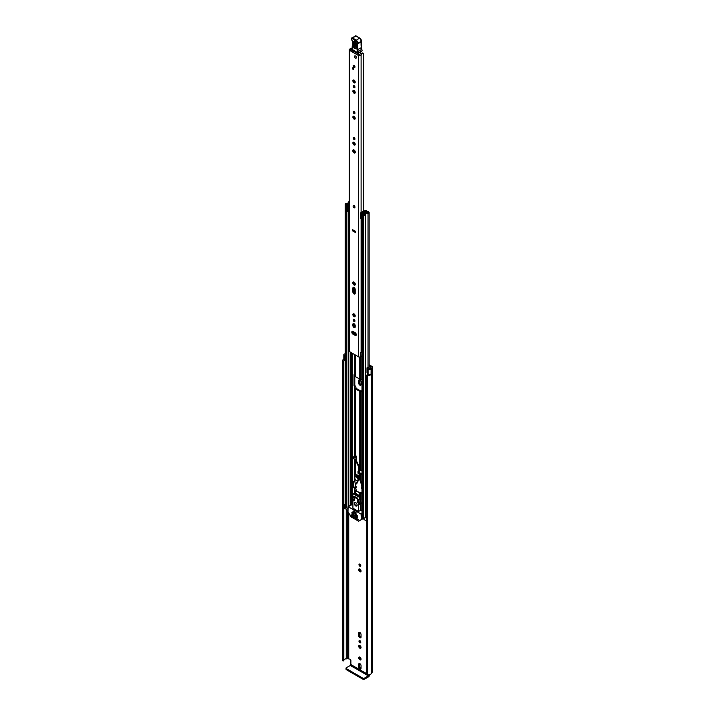 <?xml version="1.0" encoding="UTF-8"?>
<svg xmlns="http://www.w3.org/2000/svg" width="715" height="715" viewBox="0 0 715 715"><rect width="100%" height="100%" fill="white"/><g stroke="black" fill="none" stroke-linecap="round" stroke-linejoin="round"><path stroke-width="1.07" d="M369.047 374.58A2.502 1.439 0 0 1 367.304 374.731L366.768 375.071L367.447 375.509L367.447 674.924L366.768 674.495L366.786 375.169M342.708 660.776L342.494 361.102L343.397 361.477L343.397 660.901L342.708 660.776M359.877 657.139A1.653 0.956 -120 0 0 359.055 657.049A1.653 0.956 -120 0 0 358.796 658.372A1.653 0.956 -120 0 0 359.877 659.829A1.653 0.956 -120 0 0 360.7 659.909A1.653 0.956 -120 0 0 360.95 658.587A1.653 0.956 -120 0 0 359.877 657.139M359.654 657.031A1.653 0.956 -120 0 0 360.798 659.302A1.653 0.956 -120 0 0 361.021 659.4M358.975 641.149A1.278 0.733 -120 0 0 359.529 642.436A1.278 0.733 -120 0 0 360.512 642.776A1.278 0.733 -120 0 0 360.78 642.186A1.278 0.733 -120 0 0 360.226 640.908A1.278 0.733 -120 0 0 359.243 640.569A1.278 0.733 -120 0 0 358.975 641.149M359.895 640.64A1.278 0.733 -120 0 0 360.78 642.168M358.707 646.181A1.653 0.956 -120 0 0 359.431 647.835A1.653 0.956 -120 0 0 360.7 648.282A1.653 0.956 -120 0 0 361.039 647.522A1.653 0.956 -120 0 0 360.324 645.868A1.653 0.956 -120 0 0 359.055 645.422A1.653 0.956 -120 0 0 358.707 646.181M359.654 645.404A1.653 0.956 -120 0 0 359.627 645.645A1.653 0.956 -120 0 0 361.021 647.772M358.975 564.68A1.278 0.733 -120 0 0 359.529 565.967A1.278 0.733 -120 0 0 360.512 566.307A1.278 0.733 -120 0 0 360.78 565.726A1.278 0.733 -120 0 0 360.226 564.439A1.278 0.733 -120 0 0 359.243 564.099A1.278 0.733 -120 0 0 358.975 564.68M359.895 564.171A1.278 0.733 -120 0 0 360.78 565.699M358.707 569.712A1.653 0.956 -120 0 0 359.431 571.374A1.653 0.956 -120 0 0 360.7 571.812A1.653 0.956 -120 0 0 361.039 571.062A1.653 0.956 -120 0 0 360.324 569.399A1.653 0.956 -120 0 0 359.055 568.961A1.653 0.956 -120 0 0 358.707 569.712M359.654 568.934A1.653 0.956 -120 0 0 359.627 569.185A1.653 0.956 -120 0 0 361.021 571.303M344.469 354.005L344.514 353.988A1.796 1.037 0 0 0 343.817 354.81L343.817 359.708A1.796 1.037 0 0 0 344.344 360.44A1.796 1.037 0 0 0 344.862 360.646L345.157 360.726M343.817 354.81A1.796 1.037 0 0 0 344.344 355.543A1.796 1.037 0 0 0 344.862 355.757L345.157 355.829M369.155 365.848L371.005 366.92L370.853 367.617A1.796 1.037 0 0 0 370.325 368.35A2.502 1.439 180 0 1 370.191 368.815L369.36 368.922L368.18 367.492L367.001 367.805L367.001 372.703L368.082 374.052A1.796 1.037 0 0 0 368.448 374.356A1.796 1.037 0 0 0 371.13 374.258L371.13 369.36L371.067 374.303M367.001 367.805L368.082 369.155A1.796 1.037 0 0 0 368.448 369.458A1.796 1.037 0 0 0 371.13 369.36M366.768 673.727L350.868 664.539L350.868 660.499A1.001 0.581 60 0 0 350.162 659.275L347.526 658.551A1.796 1.037 180 0 1 346.266 658.855A2.502 1.439 0 0 0 343.844 659.963M361.039 665.665A1.653 0.956 -120 0 0 360.324 664.003A1.653 0.956 -120 0 0 359.055 663.565A1.653 0.956 -120 0 0 358.707 664.315L358.707 666.809A1.653 0.956 -120 0 0 359.431 668.462A1.653 0.956 -120 0 0 360.7 668.909A1.653 0.956 -120 0 0 361.039 668.15L361.039 665.665M358.707 635.715A1.653 0.956 -120 0 0 359.431 637.369A1.653 0.956 -120 0 0 360.7 637.816A1.653 0.956 -120 0 0 361.039 637.056L361.039 634.571A1.653 0.956 -120 0 0 360.324 632.909A1.653 0.956 -120 0 0 359.055 632.471A1.653 0.956 -120 0 0 358.707 633.222L358.707 635.715L359.627 635.179A1.653 0.956 -120 0 0 361.021 637.306M361.039 381.998A1.653 0.956 -120 0 0 360.324 380.335A1.653 0.956 -120 0 0 359.055 379.897A1.653 0.956 -120 0 0 358.707 380.648L358.707 383.133A1.653 0.956 -120 0 0 359.431 384.795A1.653 0.956 -120 0 0 360.7 385.242A1.653 0.956 -120 0 0 361.039 384.482L361.039 381.998M355.462 486.111L355.462 487.737A77.461 44.723 -120 0 0 355.748 487.934M356.097 486.468L355.48 486.12L356.258 487.255L355.57 487.076L356.15 486.736M359.654 663.538A1.653 0.956 -120 0 0 359.627 663.788L359.627 666.273A1.653 0.956 -120 0 0 361.021 668.4M359.654 632.444A1.653 0.956 -120 0 0 359.627 632.695L359.627 635.179M359.654 379.871A1.653 0.956 -120 0 0 359.627 380.121L359.627 382.605A1.653 0.956 -120 0 0 361.021 384.733M369.155 364.784L371.925 366.384A2.047 1.18 180 0 1 372.524 367.224A2.047 1.18 180 0 1 371.925 368.064L371.621 368.35A3.798 2.19 180 0 1 371.174 369.387M343.835 361.29L343.397 660.901M343.522 660.883L343.397 361.477M344.049 360.217A2.502 1.439 0 0 0 343.772 360.878A2.502 1.439 0 0 0 343.826 361.182L343.844 660.66M344.469 353.97A3.798 2.19 180 0 1 345.157 353.809M343.817 359.207A3.798 2.19 0 0 0 342.476 360.878A3.798 2.19 0 0 0 342.494 361.102M367.447 375.509A3.798 2.19 0 0 0 371.174 374.365M367.447 674.924A3.798 2.19 0 0 0 371.621 672.752L371.925 672.457A2.047 1.18 0 0 0 372.524 671.617L372.524 367.224M350.868 664.539L350.332 665.459L368.359 675.863L368.886 674.942M368.359 675.863L364.328 678.186L364.328 679.25L368.359 676.926A2.047 1.18 120 0 0 369.798 674.62M364.328 679.25A1.001 0.581 180 0 1 362.916 679.25L346.31 669.66A1.001 0.581 180 0 1 346.015 669.249L346.015 668.194A1.001 0.581 0 0 1 346.31 667.783L350.332 665.459M346.015 668.194A1.001 0.581 0 0 0 346.31 668.597L346.31 669.66M362.916 679.25L362.916 678.186L346.31 668.597M362.916 678.186A1.001 0.581 0 0 0 364.328 678.186M354.694 207.761A1.296 0.751 -120 0 0 354.962 207.171A1.296 0.751 -120 0 0 354.399 205.866A1.296 0.751 -120 0 0 353.398 205.518M356.293 334.709A1.653 0.956 -120 0 0 355.123 332.69L352.969 331.447A1.653 0.956 -120 0 0 352.146 331.367A1.653 0.956 -120 0 0 351.887 332.69A1.653 0.956 -120 0 0 352.969 334.146L355.123 335.389A1.653 0.956 -120 0 0 355.945 335.469A1.653 0.956 -120 0 0 356.293 334.709M353.147 319.918A1.278 0.733 -120 0 0 353.702 321.205A1.278 0.733 -120 0 0 354.685 321.544A1.278 0.733 -120 0 0 354.944 320.964A1.278 0.733 -120 0 0 354.39 319.677A1.278 0.733 -120 0 0 353.407 319.337A1.278 0.733 -120 0 0 353.147 319.918M354.068 319.408A1.278 0.733 -120 0 0 354.944 320.946M352.879 314.591A1.653 0.956 -120 0 0 353.603 316.245A1.653 0.956 -120 0 0 354.872 316.691A1.653 0.956 -120 0 0 355.212 315.932A1.653 0.956 -120 0 0 354.488 314.269A1.653 0.956 -120 0 0 353.219 313.831A1.653 0.956 -120 0 0 352.879 314.591M353.818 313.805A1.653 0.956 -120 0 0 353.8 314.055A1.653 0.956 -120 0 0 355.194 316.182M352.79 282.827A1.77 1.028 -120 0 0 353.568 284.615A1.77 1.028 -120 0 0 354.935 285.088A1.77 1.028 -120 0 0 355.301 284.284A1.77 1.028 -120 0 0 354.524 282.497A1.77 1.028 -120 0 0 353.156 282.023A1.77 1.028 -120 0 0 352.79 282.827M353.746 281.978A1.77 1.028 -120 0 0 353.711 282.3A1.77 1.028 -120 0 0 355.266 284.606L355.248 283.828M353.147 137.932A1.278 0.733 -120 0 0 353.702 139.219A1.278 0.733 -120 0 0 354.685 139.559A1.278 0.733 -120 0 0 354.944 138.978A1.278 0.733 -120 0 0 354.39 137.691A1.278 0.733 -120 0 0 353.407 137.352A1.278 0.733 -120 0 0 353.147 137.932M354.068 137.423A1.278 0.733 -120 0 0 354.944 138.96M352.879 142.964A1.653 0.956 -120 0 0 353.603 144.627A1.653 0.956 -120 0 0 354.872 145.065A1.653 0.956 -120 0 0 355.212 144.314A1.653 0.956 -120 0 0 354.488 142.651A1.653 0.956 -120 0 0 353.219 142.214A1.653 0.956 -120 0 0 352.879 142.964M353.818 142.187A1.653 0.956 -120 0 0 353.8 142.437A1.653 0.956 -120 0 0 355.194 144.564M352.79 150.704A1.77 1.028 -120 0 0 353.568 152.492A1.77 1.028 -120 0 0 354.935 152.965A1.77 1.028 -120 0 0 355.301 152.161A1.77 1.028 -120 0 0 354.524 150.373A1.77 1.028 -120 0 0 353.156 149.9A1.77 1.028 -120 0 0 352.79 150.704M353.746 149.855A1.77 1.028 -120 0 0 353.711 150.177A1.77 1.028 -120 0 0 355.266 152.483M353.147 112.023A1.278 0.733 -120 0 0 353.702 113.31A1.278 0.733 -120 0 0 354.685 113.649A1.278 0.733 -120 0 0 354.944 113.068A1.278 0.733 -120 0 0 354.39 111.781A1.278 0.733 -120 0 0 353.407 111.442A1.278 0.733 -120 0 0 353.147 112.023M354.068 111.513A1.278 0.733 -120 0 0 354.944 113.05M352.879 117.054A1.653 0.956 -120 0 0 353.603 118.717A1.653 0.956 -120 0 0 354.872 119.155A1.653 0.956 -120 0 0 355.212 118.404A1.653 0.956 -120 0 0 354.488 116.742A1.653 0.956 -120 0 0 353.219 116.304A1.653 0.956 -120 0 0 352.879 117.054M353.818 116.277A1.653 0.956 -120 0 0 353.8 116.527A1.653 0.956 -120 0 0 355.194 118.645M352.879 91.145A1.653 0.956 -120 0 0 353.603 92.807A1.653 0.956 -120 0 0 354.872 93.245A1.653 0.956 -120 0 0 355.212 92.494A1.653 0.956 -120 0 0 354.488 90.832A1.653 0.956 -120 0 0 353.219 90.394A1.653 0.956 -120 0 0 352.879 91.145M353.818 90.367A1.653 0.956 -120 0 0 353.8 90.617A1.653 0.956 -120 0 0 355.194 92.736M353.147 86.113A1.278 0.733 -120 0 0 353.702 87.4A1.278 0.733 -120 0 0 354.685 87.739A1.278 0.733 -120 0 0 354.944 87.159A1.278 0.733 -120 0 0 354.39 85.871A1.278 0.733 -120 0 0 353.407 85.532A1.278 0.733 -120 0 0 353.147 86.113M354.068 85.603A1.278 0.733 -120 0 0 354.944 87.132M352.879 80.777A1.653 0.956 -120 0 0 353.603 82.439A1.653 0.956 -120 0 0 354.872 82.886A1.653 0.956 -120 0 0 355.212 82.127A1.653 0.956 -120 0 0 354.488 80.464A1.653 0.956 -120 0 0 353.219 80.026A1.653 0.956 -120 0 0 352.879 80.777M353.818 80A1.653 0.956 -120 0 0 353.8 80.25A1.653 0.956 -120 0 0 355.194 82.377M353.13 65.869A1.296 0.751 -120 0 0 353.693 67.174A1.296 0.751 -120 0 0 354.694 67.523A1.296 0.751 -120 0 0 354.962 66.924A1.296 0.751 -120 0 0 354.399 65.619A1.296 0.751 -120 0 0 353.398 65.271A1.296 0.751 -120 0 0 353.13 65.869M354.542 56.485A1.296 0.751 -120 0 0 355.105 57.79A1.296 0.751 -120 0 0 356.106 58.138A1.296 0.751 -120 0 0 356.374 57.54A1.296 0.751 -120 0 0 355.811 56.235A1.296 0.751 -120 0 0 354.81 55.886A1.296 0.751 -120 0 0 354.542 56.485M352.057 49.415A3.423 1.975 180 0 1 350.716 49.603L359.806 54.858A3.423 1.975 180 0 1 362.702 52.973L363.569 53.402L363.569 211.274M353.818 287.35A1.653 0.956 -120 0 0 353.8 287.591L353.8 291.389A1.653 0.956 -120 0 0 355.194 293.516M353.818 323.582A1.653 0.956 -120 0 0 353.8 323.832L353.8 325.012A1.653 0.956 -120 0 0 355.194 327.139M352.745 331.34A1.653 0.956 -120 0 0 353.889 333.61L356.043 334.852A1.653 0.956 -120 0 0 356.267 334.96M355.686 231.624L353.317 230.096M355.686 231.463L355.686 232.679L352.406 230.784L352.406 229.56L355.686 231.463M355.212 325.709A1.653 0.956 -120 0 0 354.488 324.047A1.653 0.956 -120 0 0 353.219 323.6A1.653 0.956 -120 0 0 352.879 324.36L352.879 325.54A1.653 0.956 -120 0 0 353.603 327.202A1.653 0.956 -120 0 0 354.872 327.64A1.653 0.956 -120 0 0 355.212 326.889L355.212 325.709M355.212 289.468A1.653 0.956 -120 0 0 354.488 287.814A1.653 0.956 -120 0 0 353.219 287.367A1.653 0.956 -120 0 0 352.879 288.127L352.879 291.917A1.653 0.956 -120 0 0 353.603 293.579A1.653 0.956 -120 0 0 354.872 294.026A1.653 0.956 -120 0 0 355.212 293.266L355.212 289.468M352.075 48.504A2.127 1.224 180 0 1 350.663 48.852A1.546 0.894 0 0 0 349.179 49.746A1.546 0.894 0 0 0 349.626 50.381L358.465 55.484A1.546 0.894 0 0 0 360.128 55.681A1.546 0.894 0 0 0 361.111 54.885A2.127 1.224 180 0 1 363.3 53.705L363.56 53.562M349.179 49.746L349.179 351.047A1.546 0.894 0 0 0 349.626 351.682L358.465 356.776A1.546 0.894 0 0 0 360.771 356.705L360.914 356.579A1.001 0.581 0 0 1 361.996 356.347M353.514 68.131L353.514 69.561L352.808 69.149L352.808 67.719L353.514 68.131L352.808 69.149M361.996 350.94A2.127 1.224 180 0 0 361.111 351.896A1.546 0.894 0 0 1 360.771 352.423L360.771 356.705M361.996 351.503A2.342 1.35 0 0 0 361.227 351.53M360.771 352.62L360.914 356.579M361.996 352.263A1.001 0.581 0 0 0 360.914 352.504M352.406 230.784L353.612 230.257M353.335 50.962L352.933 51.194A1.001 0.581 60 0 1 352.933 51.194L353.246 50.327M358.313 53.25L358.331 54.34M360.253 52.168L360.288 53.92M356.24 43.57L356.097 47.968C355.087 49.46 354.148 48.87 353.273 46.216L353.407 41.81C354.425 40.326 355.364 40.916 356.24 43.57A0.751 0.447 -178.1 0 1 356.025 43.24L354.72 41.309L354.229 41.926L354.086 46.332C354.658 48.066 355.275 48.45 355.936 47.476A0.751 0.447 -178.1 0 0 355.882 47.646L355.891 47.735M356.222 47.092L354.747 46.18L355.006 41.416M361.736 49.129L362.112 50.729A4.996 2.887 -120 0 0 361.736 49.424A4.996 2.887 60 0 1 361.307 47.789A28.475 16.445 60 0 1 361.155 41.819L357.625 43.856A28.475 16.445 -120 0 0 357.777 49.827A4.996 2.887 -120 0 0 358.206 51.471A4.996 2.887 60 0 1 358.599 52.865L357.893 52.955A4.496 2.601 -120 0 0 357.545 51.703A5.497 3.173 60 0 1 357.071 49.889A28.975 16.731 60 0 1 356.919 43.776L357.008 43.49A2.002 1.153 -120 0 0 355.668 40.612L352.2 38.574A0.903 0.518 -120 0 0 351.539 38.905L351.53 39.048A1.653 0.956 -120 0 0 351.95 40.371A2.502 1.439 60 0 1 352.584 42.382L352.191 49.532L357.992 53.178A0.501 0.501 0 0 0 358.501 53.187L352.048 49.308A0.501 0.501 0 0 0 352.289 49.755L352.531 49.728M361.164 41.327L361.236 41.55A2.502 1.439 -120 0 0 359.556 37.966L356.088 35.929L352.558 37.966L356.025 40.004A2.502 1.439 60 0 1 357.697 43.597L356.919 43.776M356.436 36.125L356.088 35.929A1.403 0.804 -120 0 0 355.364 35.839L351.539 38.476A1.403 0.804 60 0 1 351.825 37.877A1.403 0.804 60 0 1 352.558 37.966L352.2 38.574M361.602 51.391L358.599 52.865L362.112 50.729M362.067 50.854L361.138 51.48L362.067 50.854M355.713 41.89L355.57 46.287L356.061 46.591M355.462 55.949A1.296 0.751 60 0 1 356.311 57.093A1.296 0.751 60 0 1 356.106 58.138A1.296 0.751 60 0 1 355.462 58.076A1.296 0.751 60 0 1 354.613 56.932A1.296 0.751 60 0 1 354.81 55.886A1.296 0.751 60 0 1 355.462 55.949M354.014 205.598A1.296 0.751 60 0 1 354.863 206.742A1.296 0.751 60 0 1 354.658 207.788A1.296 0.751 60 0 1 354.014 207.725A1.296 0.751 60 0 1 353.165 206.572A1.296 0.751 60 0 1 353.362 205.536A1.296 0.751 60 0 1 354.014 205.598M354.05 65.333A1.296 0.751 60 0 1 354.899 66.486A1.296 0.751 60 0 1 354.694 67.523A1.296 0.751 60 0 1 354.05 67.46A1.296 0.751 60 0 1 353.201 66.316A1.296 0.751 60 0 1 353.398 65.271A1.296 0.751 60 0 1 354.05 65.333M355.918 459.745L356.445 460.049L356.445 456.179L355.248 455.482A1.546 0.894 180 0 1 354.792 454.847L354.792 386.922L354.014 385.751L354.014 374.731L354.792 374.678L354.792 385.296L355.435 386.288A1.546 0.894 0 0 1 355.891 386.922L356.025 388.299L360.548 390.908L361.996 390.989M354.935 459.101A1.546 0.894 0 0 0 354.953 459.119L358.564 466.645L359.171 471.873M354.792 475.502L354.792 459.093M360.056 474.242A1.546 0.894 0 0 0 360.869 474.367L361.996 474.367M359.931 478.085L360.405 477.307L359.949 473.33L361.996 473.732M358.93 469.746L358.572 470.827A2.002 1.153 0 0 0 357.983 471.641A2.002 1.153 0 0 0 358.572 472.454L358.966 473.991L359.949 473.661L359.35 472.007A1.001 0.581 180 0 1 359.118 471.4M361.996 470.497L360.869 470.497A1.546 0.894 180 0 1 359.77 470.229L359.574 470.121M361.996 391.623L360.869 391.623A1.546 0.894 180 0 1 359.77 391.355L355.248 388.745A1.546 0.894 180 0 1 354.792 388.111M354.738 457.144L354.792 386.922M355.525 455.643L355.525 456.957A1.546 0.894 180 0 1 355.677 457.082M354.792 374.678L354.792 375.876A1.546 0.894 0 0 0 355.248 376.51L359.77 379.12A1.546 0.894 0 0 0 360.869 379.379L361.996 379.379M354.479 481.499L353.308 481.231L352.772 487.04L354.658 488.336L354.792 489.712A1.546 0.894 -0 0 0 355.248 490.347L356.374 490.999M354.184 333.78L354.014 332.055M354.014 325.906L354.014 323.663M354.792 332.502L355.435 333.771A1.546 0.894 0 0 1 355.891 334.406L355.891 334.772M354.792 324.422L354.792 326.916M352.879 482.804L353.657 482.357L353.55 486.593L355.435 487.889A1.546 0.894 180 0 1 355.811 488.229M354.086 481.267L353.201 482.616M365.705 211.39L365.58 211.461A1.153 0.661 0 0 0 365.249 211.935A2.074 1.198 180 0 1 365.249 211.953A2.074 1.198 180 0 1 363.149 213.15A1.153 0.661 0 0 0 361.996 213.812A1.153 0.661 0 0 0 362.326 214.277L363.658 215.045A1.153 0.661 0 0 0 364.9 215.188A1.153 0.661 0 0 0 365.615 214.589A2.449 1.412 180 0 1 368.019 213.195A1.153 0.661 0 0 0 369.155 212.534A1.153 0.661 0 0 0 368.815 212.069L367.474 211.291L366.697 211.738L366.697 212.721M360.682 213.329L361.316 213.964L361.316 219.192L360.682 218.558L360.682 213.034A1.35 0.778 -0 0 1 361.164 212.435L364.793 210.675A1.251 0.724 -0 0 1 366.482 210.719L366.536 210.746A1.296 0.751 180 0 1 366.92 211.283A1.296 0.751 180 0 1 366.536 211.81L366.348 211.935A3.173 1.832 180 0 1 366.348 211.953A3.173 1.832 180 0 1 363.14 213.785L364.516 214.58A3.548 2.047 180 0 1 368.002 212.561L366.697 211.738M354.792 320.838L354.792 320.293L354.792 320.838M354.792 315.959L354.792 314.663L354.792 315.959M354.792 293.293L354.792 288.199L354.792 293.293M354.792 284.364L354.792 282.827L354.792 284.364M357.759 491.804L359.77 492.957A1.546 0.894 -0 0 0 360.869 493.225L361.996 493.225M355.891 488.64L356.168 489.981M354.792 489.712L354.792 488.524M349.179 201.514A1.153 0.661 0 0 0 348.697 202.041A2.449 1.412 180 0 1 346.283 203.426A1.153 0.661 0 0 0 345.157 204.088A1.153 0.661 0 0 0 345.497 204.561L346.82 205.33A1.153 0.661 0 0 0 348.071 205.473A1.153 0.661 0 0 0 348.786 204.856A2.074 1.198 180 0 1 348.786 204.839A2.074 1.198 180 0 1 349.179 204.141M347.999 508.213A1.153 0.661 180 0 1 346.82 508.052L345.497 507.284A1.153 0.661 180 0 1 345.157 506.819L345.157 204.088M366.768 516.132A2.449 1.412 0 0 0 365.651 517.088A2.449 1.412 0 0 0 365.615 517.311A1.153 0.661 180 0 1 364.9 517.919A1.153 0.661 180 0 1 363.658 517.767L362.326 517.008A1.153 0.661 180 0 1 361.996 516.534L361.996 213.812M361.996 218.084L361.87 212.918L365.499 211.515M347.999 510.573L344.684 508.24M366.768 521.405L364.069 519.439M366.348 212.82L366.357 211.908M349.179 203.167A3.548 2.047 180 0 1 346.31 204.061L347.687 204.856A3.173 1.832 180 0 1 347.687 204.839A3.173 1.832 180 0 1 349.179 203.283M361.87 212.918L361.316 213.964M361.316 219.192L361.781 219.192L361.781 213.964M349.179 211.488A1.35 0.778 180 0 1 348.983 211.497L347.365 211.131L347.365 205.643L349.179 205.589M347.365 205.911L348.983 206.278A1.35 0.778 -0 0 0 349.179 206.269M348.464 206.278L348.464 211.497M366.768 517.731L365.651 517.088M344.532 508.445L344.853 504.468A1.502 0.867 180 0 1 345.157 504.334M344.532 504.772L344.684 508.651M345.157 505.255L344.684 504.978M357.348 498.909L357.348 498.006L354.345 496.273L354.345 497.175M353.004 511.171L353.004 512.065L356.007 513.799L356.007 512.905L353.246 511.028M359.019 470.559L358.572 470.827M356.445 456.84A1.001 0.581 0 0 0 355.811 457.01A1.001 0.581 180 0 1 354.399 457.01L353.8 456.662L353.228 457.234L353.621 458.771A2.002 1.153 0 0 0 356.445 458.771M353.228 457.234L353.621 457.457A2.002 1.153 0 0 0 356.445 457.457M357.983 471.641L357.983 472.946A2.002 1.153 0 0 0 358.572 473.759L358.966 473.991M358.966 472.687L359.949 472.356M355.739 502.672A2.002 1.153 -120 0 0 354.747 502.574A2.002 1.153 -120 0 0 354.434 504.173A2.002 1.153 -120 0 0 355.739 505.934A2.002 1.153 -120 0 0 356.74 506.032A2.002 1.153 -120 0 0 357.044 504.433A2.002 1.153 -120 0 0 355.739 502.672M355.248 517.651L355.775 517.749M356.133 517.955L355.427 518.357L358.644 519.751L355.427 517.544M361.325 519.644L358.456 521.137L350.976 516.811L347.999 511.663L348.107 506.703L361.075 514.076L361.325 519.644L363.926 518.143M354.184 517.446L354.014 516.731L350.913 514.943L351.145 515.828L351.798 515.452M352.915 504.468L352.245 504.486M355.248 514.174L355.775 514.282M357.545 515.908L355.427 514.076M351.887 512.244L352.423 512.342M354.184 513.978L352.066 512.137M351.887 513.871L352.423 513.978M357.545 517.544L357.366 516.829L352.066 513.772M362.344 519.054L358.707 521.155M351.977 515.551L351.145 515.828M361.996 510.608L360.333 510.421L358.572 511.448L358.572 504.307L359.547 504.173L358.921 500.223L360.691 499.204L360.968 503.44M359.574 497.434L353.317 493.824L354.533 493.037A1.001 0.581 60 0 1 355.033 493.082L359.985 495.942L358.921 499.812L352.558 496.147L351.941 499.785L352.915 501.036L352.915 508.177L358.572 511.448M356.133 514.487L355.248 514.586M352.772 512.548L351.887 512.646M352.772 514.174L351.887 514.282M351.271 515.962L354.014 517.544M355.427 514.889L357.366 516.016M352.066 512.95L354.014 514.076M352.066 514.586L357.366 517.651M359.985 495.942A1.001 0.581 60 0 1 360.691 497.166L360.691 499.204M360.333 503.977L360.333 510.421M355.033 493.082L353.317 493.824L352.558 496.147M352.647 499.865L354.238 500.786L354.238 497.926L353.183 497.318L352.647 499.865L354.238 498.945M358.832 503.44L358.304 500.277L357.241 499.66L357.241 502.52L358.832 503.44M356.195 512.798L353.246 511.019M358.555 501.76L357.241 502.52M356.508 483.921L356.848 483.385M355.471 486.12L354.336 476.708A3.745 2.163 60 0 1 355.105 475.252L355.632 474.948A3.745 2.163 60 0 1 359.663 477.647M359.967 478.514L361.996 484.815M361.996 488.443L361.576 488.685L361.379 487.701L361.996 487.862M355.105 475.252A3.745 2.163 60 0 1 359.153 477.995L359.636 477.709M359.153 477.995L359.305 478.442M359.556 479.157L361.012 483.286L361.549 482.983M361.996 492.93L356.472 491.455L355.57 487.076M361.012 483.286L361.996 487.299M358.564 479.604A2.252 1.296 -120 0 0 356.982 476.664A2.252 1.296 -120 0 0 355.856 476.548L355.292 476.878A2.252 1.296 -120 0 0 354.944 478.675A2.252 1.296 -120 0 0 356.41 480.659A2.252 1.296 -120 0 0 357.536 480.766A2.252 1.296 -120 0 0 357.884 478.97A2.252 1.296 -120 0 0 356.41 476.985A2.252 1.296 -120 0 0 355.292 476.878M355.534 502.574A1.752 1.01 -120 0 0 355.114 502.645A1.752 1.01 -120 0 0 354.756 503.449A1.752 1.01 -120 0 0 355.516 505.21A1.752 1.01 -120 0 0 356.865 505.675A1.752 1.01 -120 0 0 357.143 505.344M368.082 374.052L368.082 369.155M348.741 658.461L348.741 513.12M371.005 367.528L371.005 366.92M346.266 658.855L346.266 509.563M347.526 658.551L347.526 510.296M347.687 658.461L347.687 510.385M371.621 672.752L371.621 368.35M371.773 672.547L371.773 368.154M371.925 672.457L371.925 368.064M344.862 360.646L344.862 355.757M359.627 380.121L358.707 380.648M359.627 382.605L358.707 383.133M359.627 632.695L358.707 633.222M359.627 663.788L358.707 664.315M359.627 666.273L358.707 666.809M349.626 351.682L349.626 50.381M358.465 356.776L358.465 55.484M363.3 211.399L363.3 53.705M361.111 351.896L361.111 218.978M361.111 212.462L361.111 54.885M353.97 333.664L353.97 332.028L353.979 333.664M353.979 323.654L353.979 325.834L353.97 323.645M353.97 292.194L353.97 287.412L353.979 292.212M353.97 283.337L353.97 282.068L353.979 283.355M353.97 151.214L353.97 149.944L353.979 151.231M353.979 116.348L353.979 117.349L353.97 116.339M353.8 287.591L352.879 288.127M353.8 291.389L352.879 291.917M353.8 323.832L352.879 324.36M353.8 325.012L352.879 325.54M353.889 333.61L352.969 334.146M356.043 334.852L355.123 335.389M352.191 49.103L352.084 48.12M357.071 49.889L361.459 47.583L361.897 49.272L357.545 51.703M355.668 40.612L359.806 37.94L361.37 41.39L357.008 43.49M352.075 40.353L351.53 39.048M352.567 41.971L351.95 40.371M352.084 48.102L352.584 42.382M355.364 35.839L359.904 38.163A2.002 1.153 60 0 1 361.298 40.791M361.29 41.649L361.307 41.104M361.298 41.604L361.316 47.44M354.229 41.926A0.751 0.447 -178.1 0 1 353.407 41.81M356.097 47.968A0.751 0.447 -178.1 0 1 355.882 47.646L356.025 43.24A0.751 0.447 -178.1 0 1 356.079 43.07M354.086 46.332A0.751 0.447 -178.1 0 1 353.273 46.216M355.418 41.774A0.751 0.447 1.9 0 0 354.89 41.774M355.57 46.287A0.751 0.447 1.9 0 0 354.747 46.18M355.248 475.171L355.248 459.736M360.869 481.052L360.869 474.367M359.77 470.229L359.77 391.355M355.248 455.482L355.248 388.745M354.658 475.672L354.658 459.084M354.184 456.143L354.658 457.117L354.658 386.735M360.869 470.497L360.869 391.623M359.77 379.12L359.77 357.035M355.248 376.51L355.248 354.917M354.658 374.499L354.658 354.586M354.658 320.713L354.658 320.034M354.658 315.851L354.658 314.475M354.658 293.186L354.658 288.011M354.658 284.257L354.658 282.648M352.155 504.37L352.155 500.375M352.155 498.65L352.155 353.139M354.658 492.993L354.658 488.336M360.869 379.379L360.869 356.624M355.248 493.207L355.248 490.347M359.77 495.817L359.77 492.957M360.869 510.608L360.869 503.673M360.869 500.321L360.869 493.225M365.615 517.311L365.615 214.589M368.019 374.758L368.019 373.981M368.019 367.528L368.019 213.195M345.497 507.284L345.497 204.561M348.786 506.318L348.786 211.497L348.786 506.318M346.82 508.052L346.82 205.33M350.877 505.112L350.877 352.397M351.7 504.629L351.7 352.87M351.878 504.531L351.878 352.978M363.658 517.767L363.658 215.045M362.326 517.008L362.326 214.277M366.536 212.766L366.536 211.81M348.983 206.278L348.983 211.497M364.069 517.919L364.069 519.85M355.319 386.216L354.542 386.663M354.014 385.751L354.792 385.296M354.542 374.428L354.014 374.731M355.319 333.699L354.685 334.075M354.014 333.235L354.792 332.788M353.728 486.897L352.951 487.353M354.086 481.937L353.308 482.384M353.55 486.593L352.772 487.04M353.55 482.58L352.772 483.027M353.621 457.457L353.621 458.771M358.572 472.454L358.572 473.759M363.926 517.973L361.433 519.412M361.996 513.549L361.075 514.076M361.433 514.693L361.996 514.362M348.357 506.729L352.593 504.281M358.161 519.939L358.698 519.635M361.307 503.154L359.547 504.173M359.511 497.846L360.691 497.166M354.622 493.323L359.574 496.174M356.615 483.429L359.851 478.228M366.768 674.495L366.768 375.071M342.476 660.294L342.476 360.878M369.155 368.708L369.155 212.534M363.926 519.644L363.926 517.883M348.107 506.703L352.343 504.263M359.448 504.486L361.218 503.467M356.964 483.698L356.159 483.34L359.797 477.236M359.797 477.245L359.404 473.839M359.824 472.284L359.153 466.475M359.144 466.466L355.587 459.057"/></g></svg>
